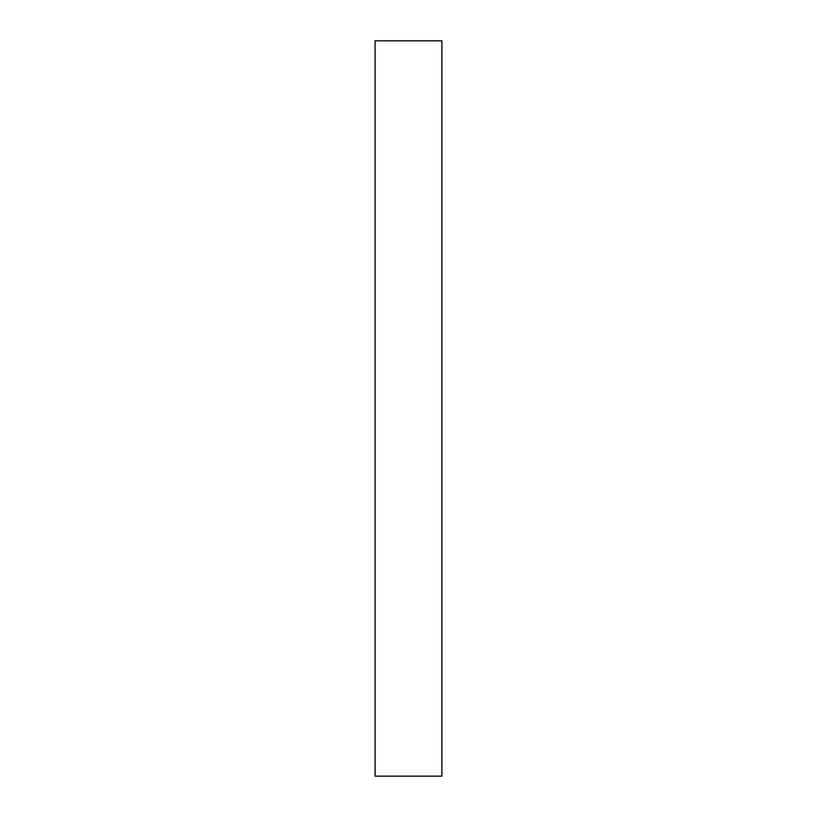 <?xml version="1.0" encoding="UTF-8"?>
<svg xmlns="http://www.w3.org/2000/svg" width="817" height="817" viewBox="0 0 817 817"><rect width="100%" height="100%" fill="white"/><g stroke="black" fill="none" stroke-linecap="round" stroke-linejoin="round"><path stroke-width="1.23" d="M441.905 40.85L375.095 40.85L375.095 776.15L441.905 776.15L441.905 40.85"/></g></svg>
